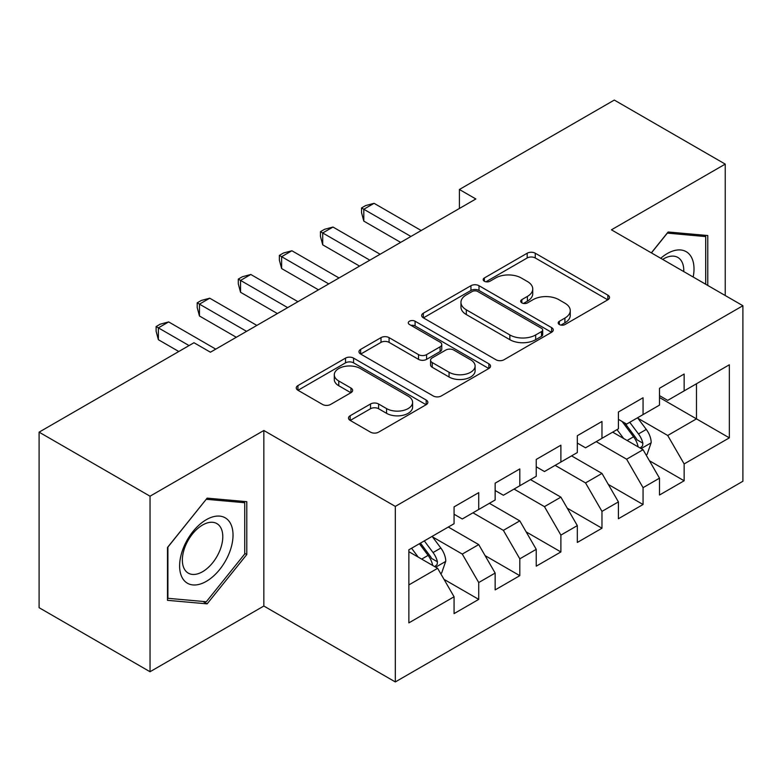 <?xml version="1.0" encoding="UTF-8"?>
<svg xmlns="http://www.w3.org/2000/svg" width="782" height="782" viewBox="0 0 782 782"><rect width="100%" height="100%" fill="white"/><g stroke="black" fill="none" stroke-linecap="round" stroke-linejoin="round"><path stroke-width="1.17" d="M559.365 324.53A3.988 2.307 0 0 0 565.005 324.53L607.858 299.789A5.699 3.294 0 0 0 609.53 297.463A5.699 3.294 0 0 0 607.858 295.137L535.269 253.221A5.699 3.294 0 0 0 527.195 253.221L484.351 277.962A3.988 2.307 0 0 0 483.178 279.594A3.988 2.307 0 0 0 484.351 281.227A3.988 2.307 0 0 0 490.001 281.227L495.544 278.021A18.25 10.537 0 0 1 521.35 278.021L527.4 281.51A18.25 10.537 0 0 1 532.747 288.969A18.25 10.537 0 0 1 527.4 296.417L521.858 299.614A3.988 2.307 0 0 0 520.685 301.246A3.988 2.307 0 0 0 521.858 302.878A3.988 2.307 0 0 0 527.498 302.878L533.05 299.672A18.25 10.537 0 0 1 558.856 299.672L564.907 303.172A18.25 10.537 0 0 1 570.254 310.62A18.25 10.537 0 0 1 564.907 318.069L559.365 321.275A3.988 2.307 0 0 0 558.192 322.898A3.988 2.307 0 0 0 559.365 324.53L559.365 321.275M350.16 415.741A5.699 3.294 0 0 0 348.489 418.077A5.699 3.294 0 0 0 350.16 420.403L370.521 432.163A5.699 3.294 0 0 0 378.586 432.163L426.18 404.685A5.699 3.294 0 0 0 427.852 402.359A5.699 3.294 0 0 0 426.18 400.032L353.581 358.117A5.699 3.294 0 0 0 345.517 358.117L297.932 385.594A5.699 3.294 0 0 0 296.261 387.921A5.699 3.294 0 0 0 297.932 390.247L322.536 404.45A5.699 3.294 0 0 0 330.6 404.45L350.962 392.691A5.699 3.294 0 0 0 352.633 390.365A5.699 3.294 0 0 0 350.962 388.038L338.762 380.99A15.259 8.807 0 0 1 334.295 374.764A15.259 8.807 0 0 1 343.718 366.631A15.259 8.807 0 0 1 360.346 368.537L408.126 396.132A15.259 8.807 0 0 1 412.603 402.359A15.259 8.807 0 0 1 403.18 410.491A15.259 8.807 0 0 1 386.552 408.585L378.586 403.981A5.699 3.294 0 0 0 370.521 403.981L350.16 415.741L350.16 420.403M150.036 496.199L150.036 671.738L263.837 606.03L263.837 430.491L150.036 496.199L39.1 432.153L193.995 342.731L210.426 352.213L475.847 198.98L459.405 189.488L459.405 208.471M263.837 430.491L395.311 506.404L742.9 305.723L742.9 481.262L395.311 681.933L395.311 506.404M725.237 295.528L725.237 164.112L611.426 229.82L742.9 305.723M725.237 164.112L614.3 100.067L459.405 189.488M495.944 359.749A5.699 3.294 0 0 0 504.009 359.749L551.603 332.272A5.699 3.294 0 0 0 553.265 329.945A5.699 3.294 0 0 0 551.603 327.619L479.004 285.704A5.699 3.294 0 0 0 470.94 285.704L423.355 313.181A5.699 3.294 0 0 0 421.684 315.508A5.699 3.294 0 0 0 423.355 317.834L495.944 359.749M411.039 325.39A3.988 2.307 0 0 1 415.086 325.957L415.086 321.216L488.887 363.825A5.699 3.294 0 0 1 490.558 366.152A5.699 3.294 0 0 1 488.887 368.478L441.302 395.956A5.699 3.294 0 0 1 433.238 395.956L360.639 354.041L360.639 349.388A5.699 3.294 0 0 0 358.977 351.714A5.699 3.294 0 0 0 360.639 354.041M360.639 349.388L381.01 337.628A5.699 3.294 0 0 1 389.074 337.628L418.517 354.627A5.699 3.294 0 0 0 426.581 354.627L440.09 346.827A5.699 3.294 0 0 0 441.762 344.5A5.699 3.294 0 0 0 440.09 342.164L409.445 324.471A3.988 2.307 0 0 1 408.272 322.839A3.988 2.307 0 0 1 410.736 320.718A3.988 2.307 0 0 1 415.086 321.216M659.5 397.52L696.469 418.869L696.469 383.767L729.342 364.783L684.142 390.883L684.142 374.04L659.5 388.273L659.5 405.115L643.058 414.597L643.058 397.764L618.406 411.997L618.406 428.829L601.974 438.321L601.974 421.478L577.321 435.711L577.321 452.553L560.889 462.045L560.889 445.202L536.237 459.435L536.237 476.277L519.805 485.759L519.805 468.926L495.153 483.159L495.153 499.991L478.721 509.483L478.721 492.64L454.068 506.873L454.068 523.715L408.869 549.805L408.869 622.873L454.068 596.774L437.637 568.309L408.869 551.711M729.342 364.783L729.342 437.852L684.142 463.941L667.711 435.476L637.926 418.282M649.431 460.745L684.142 480.783L684.142 463.941M684.142 480.783L659.5 495.016L659.5 478.173L643.058 487.665L626.626 459.2L596.226 441.644M608.347 484.459L643.058 504.507L643.058 487.665M643.058 504.507L618.406 518.74L618.406 501.897L601.974 511.379L585.542 482.914L555.142 465.368M567.263 508.183L601.974 528.221L601.974 511.379M601.974 528.221L577.321 542.454L577.321 525.612L560.889 535.103L544.458 506.638L514.048 489.082M526.169 531.907L560.889 551.945L560.889 535.103M560.889 551.945L536.237 566.178L536.237 549.335L519.805 558.827L503.373 530.362L472.963 512.806M485.084 555.621L519.805 575.669L519.805 558.827M519.805 575.669L495.153 589.902L495.153 573.059L478.721 582.541L462.279 554.076L432.495 536.882M444 579.345L478.721 599.383L478.721 582.541M478.721 599.383L454.068 613.616L454.068 596.774M454.068 514.233L462.279 518.974L478.721 509.483M408.869 584.916L437.637 568.309M495.153 490.51L503.373 495.25L519.805 485.759M462.279 554.076L478.721 544.595L448.311 527.039M495.153 573.059L478.721 544.595M536.237 466.786L544.458 471.536L560.889 462.045M503.373 530.362L519.805 520.871L489.395 503.315M536.237 549.335L519.805 520.871M577.321 443.071L585.542 447.812L601.974 438.321M544.458 506.638L560.889 497.147L530.489 479.601M577.321 525.612L560.889 497.147M618.406 419.348L626.626 424.088L643.058 414.597M585.542 482.914L601.974 473.433L571.574 455.877M618.406 501.897L601.974 473.433M659.5 395.624L667.711 400.374L684.142 390.883M626.626 459.2L643.058 449.709L612.658 432.153M659.5 478.173L643.058 449.709M39.1 432.153L39.1 607.692L150.036 671.738M263.837 606.03L395.311 681.933M667.711 435.476L696.469 418.869L729.342 437.852M707.769 285.44L707.769 235.529L668.121 231.99L651.338 252.86M246.789 554.536L246.789 501.673L207.142 498.134L167.495 547.459L167.495 600.322L207.142 603.86L246.789 554.536L244.737 553.353M560.958 325.097L564.907 322.81A18.25 10.537 0 0 0 570.254 315.361L570.254 310.62M532.747 288.969L532.747 293.709A18.25 10.537 0 0 1 527.4 301.158L523.451 303.445M607.78 299.838L535.269 257.972A5.699 3.294 0 0 0 527.195 257.972L485.945 281.784M551.525 332.321L479.004 290.454A5.699 3.294 0 0 0 470.94 290.454L423.433 317.883M541.515 331.578A3.988 2.307 0 0 0 542.688 329.945A3.988 2.307 0 0 0 541.515 328.313L477.802 291.53A3.988 2.307 0 0 0 472.152 291.53L466.307 294.902A18.25 10.537 0 0 0 460.96 302.351A18.25 10.537 0 0 0 466.307 309.809L509.854 334.95A18.25 10.537 0 0 0 535.67 334.95L541.515 331.578L541.515 336.319A3.988 2.307 0 0 0 542.688 334.686L542.688 329.945M460.96 302.351L460.96 307.101A18.25 10.537 0 0 0 466.307 314.55L466.307 309.809M541.515 336.319L535.67 339.691A18.25 10.537 0 0 1 509.854 339.691L466.307 314.55M360.717 354.09L381.01 342.369L381.01 337.628M441.762 344.5L441.762 349.241A5.699 3.294 0 0 1 440.09 351.568L426.581 359.368A5.699 3.294 0 0 1 418.517 359.368L389.074 342.369A5.699 3.294 0 0 0 381.01 342.369M415.086 325.957L488.809 368.518M449.063 372.261A15.259 8.807 0 0 0 465.691 374.167A15.259 8.807 0 0 0 475.104 366.035A15.259 8.807 0 0 0 470.637 359.808L453.804 350.082A5.699 3.294 0 0 0 445.74 350.082L432.231 357.882A5.699 3.294 0 0 0 430.559 360.209A5.699 3.294 0 0 0 432.231 362.545L449.063 372.261L449.063 377.002A15.259 8.807 0 0 0 465.691 378.918A15.259 8.807 0 0 0 475.104 370.776L475.104 366.035M430.559 360.209L430.559 364.959A5.699 3.294 0 0 0 432.231 367.286L432.231 362.545M449.063 377.002L432.231 367.286M412.603 402.359L412.603 407.099A15.259 8.807 0 0 1 403.18 415.242A15.259 8.807 0 0 1 386.552 413.326L378.586 408.732A5.699 3.294 0 0 0 370.521 408.732L350.238 420.442M334.295 374.764L334.295 379.505A15.259 8.807 0 0 0 338.762 385.741L338.762 380.99M350.893 392.74L338.762 385.741M426.102 404.724L353.581 362.858A5.699 3.294 0 0 0 345.517 362.858L298.01 390.296M202.949 601.446L207.142 603.86M646.098 454.977L647.085 454.41L651.191 442.544A15.396 8.885 -120 0 0 646.284 429.435L637.555 417.784M623.645 438.497L617.008 429.641M613.909 432.876L613.156 431.869M640.155 448.037L642.55 445.887L642.882 443.198A15.396 8.885 -120 0 0 638.474 433.942L629.745 422.29M624.769 423.013L635.541 437.402A7.84 4.526 60 0 1 636.968 439.787L642.882 443.198M622.061 421.449L633.547 436.786A15.396 8.885 60 0 1 637.956 446.043L638.259 446.942M410.921 236.457L363.806 209.253L374.07 203.32L421.195 230.524M400.658 242.391L363.806 221.111L363.806 209.253L361.538 207.944L365.653 205.578L374.07 203.32M363.806 221.111L361.538 212.694L361.538 207.944M369.837 260.181L322.712 232.968L332.985 227.044L380.111 254.248M359.573 266.105L322.712 244.834L322.712 232.968L320.454 231.668L324.569 229.292L332.985 227.044M322.712 244.834L320.454 236.408L320.454 231.668M328.753 283.895L281.628 256.692L291.901 250.758L339.026 277.972M318.479 289.829L281.628 268.549L281.628 256.692L279.37 255.391L283.475 253.016L291.901 250.758M281.628 268.549L279.37 260.132L279.37 255.391M693.184 277.024A37.771 21.808 120 0 0 690.428 255.606A37.771 21.808 120 0 0 660.731 258.285M683.761 271.579A28.592 16.51 120 0 0 681.063 260.426A28.592 16.51 120 0 0 677.857 257.454A28.592 16.51 120 0 0 662.667 259.399M667.222 233.104L705.716 236.584L705.716 284.257M703.174 235.118L705.716 236.584M651.426 252.909L667.3 233.153M183.193 579.296A37.771 21.808 120 0 0 219.674 569.521A37.771 21.808 120 0 0 229.449 521.75A37.771 21.808 120 0 0 192.968 531.525A37.771 21.808 120 0 0 183.193 579.296M185.06 570.146A28.592 16.51 120 0 0 188.276 573.128A28.592 16.51 120 0 0 214.884 559.775A28.592 16.51 120 0 0 220.084 526.579A28.592 16.51 120 0 0 216.868 523.598A28.592 16.51 120 0 0 190.27 536.941A28.592 16.51 120 0 0 185.06 570.146M206.321 499.297L244.737 502.728L244.737 553.949L206.321 601.739L167.905 598.308L167.905 547.087L206.243 499.258M242.185 501.262L244.737 502.728M287.668 307.619L240.543 280.415L250.817 274.482L297.942 301.686M277.395 313.553L240.543 292.273L240.543 280.415L238.285 279.106L242.391 276.74L250.817 274.482M240.543 292.273L238.285 283.856L238.285 279.106M246.584 331.343L199.459 304.13L209.732 298.206L256.858 325.41M236.311 337.277L199.459 315.996L199.459 304.13L197.201 302.829L201.306 300.454L209.732 298.206M199.459 315.996L197.201 307.57L197.201 302.829M440.677 573.577L441.654 573.011L445.769 561.144A15.396 8.885 -120 0 0 440.853 548.035L432.123 536.384M418.214 557.107L411.576 548.25M434.733 566.637L437.118 564.487L437.451 561.808A15.396 8.885 -120 0 0 433.042 552.542L424.313 540.89M420.462 543.119L430.12 556.012A7.84 4.526 60 0 1 431.537 558.387L437.451 561.808M419.387 543.734L428.116 555.386A15.396 8.885 60 0 1 432.524 564.653L432.837 565.542M189.058 345.576L158.375 327.853L168.648 321.92L215.773 349.134M178.795 351.509L158.375 339.711L158.375 327.853L156.117 326.553L160.222 324.178L168.648 321.92M158.375 339.711L156.117 331.294L156.117 326.553M564.907 322.81L564.907 318.069M521.858 302.878L521.858 299.614M527.4 301.158L527.4 296.417M484.351 281.227L484.351 277.962M527.195 257.972L527.195 253.221M535.269 257.972L535.269 253.221M607.858 299.789L607.858 295.137M423.355 317.834L423.355 313.181M470.94 290.454L470.94 285.704M479.004 290.454L479.004 285.704M551.603 332.272L551.603 327.619M509.854 339.691L509.854 334.95M535.67 339.691L535.67 334.95M389.074 342.369L389.074 337.628M418.517 359.368L418.517 354.627M426.581 359.368L426.581 354.627M440.09 351.568L440.09 346.827M488.887 368.478L488.887 363.825M370.521 408.732L370.521 403.981M378.586 408.732L378.586 403.981M386.552 413.326L386.552 408.585M350.962 392.691L350.962 388.038M297.932 390.247L297.932 385.594M345.517 362.858L345.517 358.117M353.581 362.858L353.581 358.117M426.18 404.685L426.18 400.032M641.132 448.594L651.093 442.847M638.474 433.942L646.284 429.435M627.115 440.501L633.547 436.786M435.701 567.194L445.662 561.447M433.042 552.542L440.853 548.035M421.684 559.101L428.116 555.386"/></g></svg>
